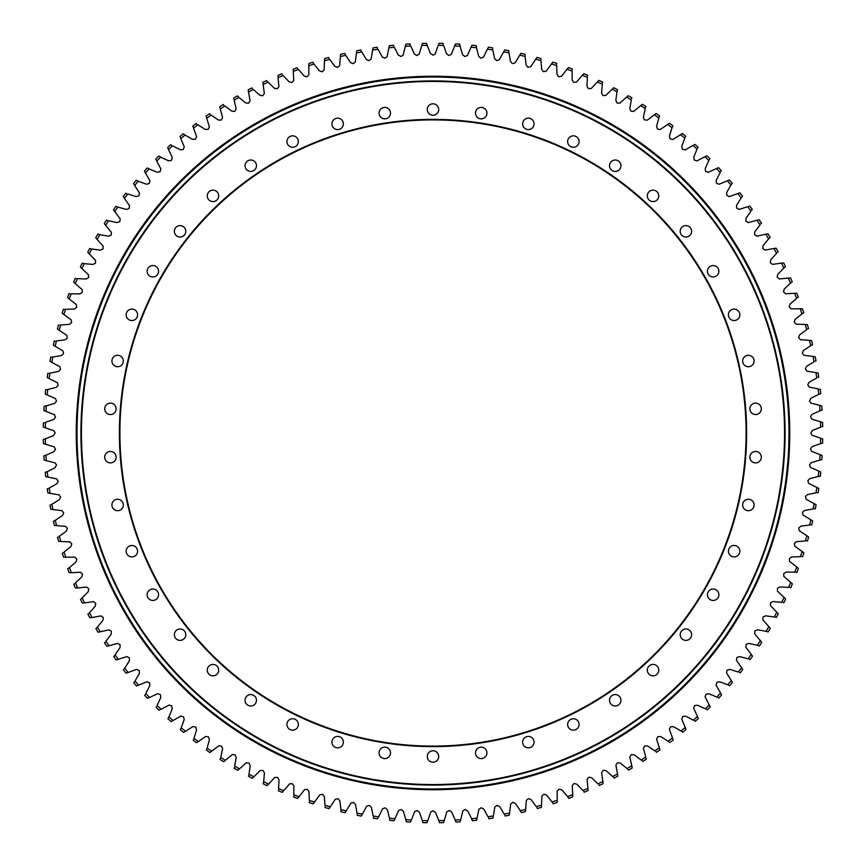 <?xml version="1.0" encoding="UTF-8"?>
<svg xmlns="http://www.w3.org/2000/svg" width="866" height="866" viewBox="0 0 866 866"><rect width="100%" height="100%" fill="white"/><g stroke="black" fill="none" stroke-linecap="round" stroke-linejoin="round"><path stroke-width="1.3" d="M80.928 433A352.072 352.072 0 0 1 433 80.928A352.072 352.072 0 0 1 785.072 433A352.072 352.072 0 0 1 433 785.072A352.072 352.072 0 0 1 80.928 433A352.072 352.072 0 0 1 609.036 128.103A352.072 352.072 0 0 1 609.036 737.897A352.072 352.072 0 0 1 80.928 433M81.447 433A351.553 351.553 0 0 0 608.776 737.453A351.553 351.553 0 0 0 608.776 128.547A351.553 351.553 0 0 0 81.447 433M119.389 433A313.611 313.611 0 0 1 589.811 161.401A313.611 313.611 0 0 1 589.811 704.599A313.611 313.611 0 0 1 119.389 433M119.909 433A313.091 313.091 0 0 0 433 746.091A313.091 313.091 0 0 0 746.091 433A313.091 313.091 0 0 0 433 119.909A313.091 313.091 0 0 0 119.909 433M427.284 109.506A5.716 5.716 0 0 1 435.858 104.559A5.716 5.716 0 0 1 435.858 114.464A5.716 5.716 0 0 1 427.284 109.506M379.07 113.121A5.716 5.716 0 0 1 387.643 108.174A5.716 5.716 0 0 1 387.643 118.079A5.716 5.716 0 0 1 379.07 113.121M331.938 123.881A5.716 5.716 0 0 1 340.511 118.934A5.716 5.716 0 0 1 340.511 128.828A5.716 5.716 0 0 1 331.938 123.881M286.927 141.548A5.716 5.716 0 0 1 295.501 136.601A5.716 5.716 0 0 1 295.501 146.495A5.716 5.716 0 0 1 286.927 141.548M245.056 165.72A5.716 5.716 0 0 1 253.63 160.773A5.716 5.716 0 0 1 253.63 170.667A5.716 5.716 0 0 1 245.056 165.72M207.255 195.868A5.716 5.716 0 0 1 215.829 190.91A5.716 5.716 0 0 1 215.829 200.815A5.716 5.716 0 0 1 207.255 195.868M174.369 231.309A5.716 5.716 0 0 1 182.942 226.362A5.716 5.716 0 0 1 182.942 236.256A5.716 5.716 0 0 1 174.369 231.309M147.133 271.253A5.716 5.716 0 0 1 155.707 266.306A5.716 5.716 0 0 1 155.707 276.211A5.716 5.716 0 0 1 147.133 271.253M126.155 314.813A5.716 5.716 0 0 1 134.728 309.866A5.716 5.716 0 0 1 134.728 319.77A5.716 5.716 0 0 1 126.155 314.813M111.909 361.014A5.716 5.716 0 0 1 120.482 356.067A5.716 5.716 0 0 1 120.482 365.972A5.716 5.716 0 0 1 111.909 361.014M104.699 408.828A5.716 5.716 0 0 1 113.273 403.87A5.716 5.716 0 0 1 113.273 413.775A5.716 5.716 0 0 1 104.699 408.828M104.699 457.172A5.716 5.716 0 0 1 113.273 452.225A5.716 5.716 0 0 1 113.273 462.13A5.716 5.716 0 0 1 104.699 457.172M126.155 551.187A5.716 5.716 0 0 1 134.728 546.23A5.716 5.716 0 0 1 134.728 556.134A5.716 5.716 0 0 1 126.155 551.187M147.133 594.747A5.716 5.716 0 0 1 155.707 589.789A5.716 5.716 0 0 1 155.707 599.694A5.716 5.716 0 0 1 147.133 594.747M174.369 634.691A5.716 5.716 0 0 1 182.942 629.744A5.716 5.716 0 0 1 182.942 639.638A5.716 5.716 0 0 1 174.369 634.691M207.255 670.132A5.716 5.716 0 0 1 215.829 665.185A5.716 5.716 0 0 1 215.829 675.09A5.716 5.716 0 0 1 207.255 670.132M245.056 700.28A5.716 5.716 0 0 1 253.63 695.333A5.716 5.716 0 0 1 253.63 705.227A5.716 5.716 0 0 1 245.056 700.28M286.927 724.452A5.716 5.716 0 0 1 295.501 719.505A5.716 5.716 0 0 1 295.501 729.399A5.716 5.716 0 0 1 286.927 724.452M331.938 742.119A5.716 5.716 0 0 1 340.511 737.172A5.716 5.716 0 0 1 340.511 747.066A5.716 5.716 0 0 1 331.938 742.119M379.07 752.879A5.716 5.716 0 0 1 387.643 747.921A5.716 5.716 0 0 1 387.643 757.826A5.716 5.716 0 0 1 379.07 752.879M427.284 756.494A5.716 5.716 0 0 1 435.858 751.536A5.716 5.716 0 0 1 435.858 761.441A5.716 5.716 0 0 1 427.284 756.494M475.499 752.879A5.716 5.716 0 0 1 484.072 747.921A5.716 5.716 0 0 1 484.072 757.826A5.716 5.716 0 0 1 475.499 752.879M522.631 742.119A5.716 5.716 0 0 1 531.204 737.172A5.716 5.716 0 0 1 531.204 747.066A5.716 5.716 0 0 1 522.631 742.119M567.641 724.452A5.716 5.716 0 0 1 576.215 719.505A5.716 5.716 0 0 1 576.215 729.399A5.716 5.716 0 0 1 567.641 724.452M609.512 700.28A5.716 5.716 0 0 1 618.086 695.333A5.716 5.716 0 0 1 618.086 705.227A5.716 5.716 0 0 1 609.512 700.28M647.313 670.132A5.716 5.716 0 0 1 655.887 665.185A5.716 5.716 0 0 1 655.887 675.09A5.716 5.716 0 0 1 647.313 670.132M680.2 634.691A5.716 5.716 0 0 1 688.773 629.744A5.716 5.716 0 0 1 688.773 639.638A5.716 5.716 0 0 1 680.2 634.691M707.435 594.747A5.716 5.716 0 0 1 716.009 589.789A5.716 5.716 0 0 1 716.009 599.694A5.716 5.716 0 0 1 707.435 594.747M728.414 551.187A5.716 5.716 0 0 1 736.988 546.23A5.716 5.716 0 0 1 736.988 556.134A5.716 5.716 0 0 1 728.414 551.187M742.66 504.986A5.716 5.716 0 0 1 751.233 500.028A5.716 5.716 0 0 1 751.233 509.933A5.716 5.716 0 0 1 742.66 504.986M749.869 457.172A5.716 5.716 0 0 1 758.443 452.225A5.716 5.716 0 0 1 758.443 462.13A5.716 5.716 0 0 1 749.869 457.172M749.869 408.828A5.716 5.716 0 0 1 758.443 403.87A5.716 5.716 0 0 1 758.443 413.775A5.716 5.716 0 0 1 749.869 408.828M742.66 361.014A5.716 5.716 0 0 1 751.233 356.067A5.716 5.716 0 0 1 751.233 365.972A5.716 5.716 0 0 1 742.66 361.014M728.414 314.813A5.716 5.716 0 0 1 736.988 309.866A5.716 5.716 0 0 1 736.988 319.77A5.716 5.716 0 0 1 728.414 314.813M707.435 271.253A5.716 5.716 0 0 1 716.009 266.306A5.716 5.716 0 0 1 716.009 276.211A5.716 5.716 0 0 1 707.435 271.253M680.2 231.309A5.716 5.716 0 0 1 688.773 226.362A5.716 5.716 0 0 1 688.773 236.256A5.716 5.716 0 0 1 680.2 231.309M647.313 195.868A5.716 5.716 0 0 1 655.887 190.91A5.716 5.716 0 0 1 655.887 200.815A5.716 5.716 0 0 1 647.313 195.868M609.512 165.72A5.716 5.716 0 0 1 618.086 160.773A5.716 5.716 0 0 1 618.086 170.667A5.716 5.716 0 0 1 609.512 165.72M567.641 141.548A5.716 5.716 0 0 1 576.215 136.601A5.716 5.716 0 0 1 576.215 146.495A5.716 5.716 0 0 1 567.641 141.548M522.631 123.881A5.716 5.716 0 0 1 531.204 118.934A5.716 5.716 0 0 1 531.204 128.828A5.716 5.716 0 0 1 522.631 123.881M475.499 113.121A5.716 5.716 0 0 1 484.072 108.174A5.716 5.716 0 0 1 484.072 118.079A5.716 5.716 0 0 1 475.499 113.121M111.909 504.986A5.716 5.716 0 0 1 120.482 500.028A5.716 5.716 0 0 1 120.482 509.933A5.716 5.716 0 0 1 111.909 504.986M405.31 46.32L403.112 55.121L401.055 56.507L398.241 55.056L394.366 47.262A387.665 387.665 0 0 0 388.921 47.847L387.102 56.734L384.731 58.249L382.231 56.875L378.031 49.254A387.665 387.665 0 0 0 372.618 50.066L371.168 59.018L368.862 60.642L366.307 59.364L361.793 51.928A387.665 387.665 0 0 0 356.413 52.978L355.352 61.973L353.122 63.694L350.514 62.536L345.686 55.294A387.665 387.665 0 0 0 340.36 56.561L339.678 65.61L337.513 67.418L334.861 66.368L329.73 59.343A387.665 387.665 0 0 0 324.469 60.837L324.165 69.897L322.087 71.802L319.392 70.871L313.968 64.062A387.665 387.665 0 0 0 308.761 65.773L308.859 74.844L306.856 76.836L304.128 76.013L298.413 69.442A387.665 387.665 0 0 0 293.293 71.38L293.769 80.441L291.853 82.508L289.092 81.805L283.106 75.483A387.665 387.665 0 0 0 278.073 77.637L278.928 86.665L277.109 88.819L274.316 88.235L268.07 82.162A387.665 387.665 0 0 0 263.123 84.532L264.368 93.517L262.636 95.747L259.822 95.271L253.327 89.479A387.665 387.665 0 0 0 248.488 92.056L250.112 100.976L248.477 103.281L245.652 102.924L238.908 97.414A387.665 387.665 0 0 0 234.188 100.196L236.191 109.04L234.654 111.4L231.807 111.173L224.846 105.955A387.665 387.665 0 0 0 220.245 108.932L222.616 117.679L221.187 120.114L218.329 120.006L211.152 115.081A387.665 387.665 0 0 0 206.682 118.252L209.42 126.901L208.1 129.38L205.242 129.402L197.859 124.791A387.665 387.665 0 0 0 193.529 128.146L196.636 136.666L195.413 139.199L192.555 139.339L184.988 135.042A387.665 387.665 0 0 0 180.799 138.582L184.274 146.96L183.159 149.547L180.312 149.807L172.572 145.834A387.665 387.665 0 0 0 168.534 149.547L172.356 157.774L171.349 160.416L168.524 160.784L160.611 157.147A387.665 387.665 0 0 0 156.746 161.033L160.903 169.087L160.015 171.76L157.211 172.258L149.158 168.957A387.665 387.665 0 0 0 145.445 172.994L149.948 180.875L149.179 183.581L146.386 184.198L138.203 181.243A387.665 387.665 0 0 0 134.674 185.432L139.502 193.107L138.852 195.857L136.092 196.582L127.778 193.984A387.665 387.665 0 0 0 124.433 198.325L129.586 205.783L129.045 208.554L126.328 209.399L117.917 207.147A387.665 387.665 0 0 0 114.756 211.629L120.222 218.86L119.8 221.653L117.105 222.616L108.618 220.733A387.665 387.665 0 0 0 105.641 225.333L111.411 232.337L111.108 235.141L108.467 236.212L99.893 234.686A387.665 387.665 0 0 0 97.122 239.417L103.184 246.161L103 248.975L100.402 250.166L91.785 249.007A387.665 387.665 0 0 0 89.209 253.846L95.552 260.33L95.487 263.145L92.943 264.444L84.283 263.654A387.665 387.665 0 0 0 81.924 268.601L88.527 274.803L88.581 277.629L86.102 279.025L77.41 278.603A387.665 387.665 0 0 0 75.255 283.647L82.129 289.569L82.302 292.383L79.878 293.888L71.174 293.834A387.665 387.665 0 0 0 69.237 298.965L76.36 304.583L76.652 307.398L74.292 309L65.589 309.314A387.665 387.665 0 0 0 63.878 314.52L71.228 319.835L71.64 322.628L69.356 324.339L60.674 325.021A387.665 387.665 0 0 0 59.18 330.292L66.747 335.294L67.277 338.065L65.069 339.873L56.431 340.923A387.665 387.665 0 0 0 55.164 346.248L62.937 350.925L63.575 353.674L61.443 355.569L52.858 356.987A387.665 387.665 0 0 0 51.819 362.367L59.786 366.708L60.544 369.425L58.498 371.406L49.979 373.192A387.665 387.665 0 0 0 49.167 378.604L57.308 382.61L58.184 385.283L56.214 387.362L47.782 389.494A387.665 387.665 0 0 0 47.208 394.95L55.511 398.598L56.496 401.239L54.623 403.394L46.277 405.883A387.665 387.665 0 0 0 45.941 411.35L54.385 414.652L55.489 417.25L53.703 419.48L45.476 422.327A387.665 387.665 0 0 0 45.368 427.804L53.952 430.738L55.153 432.903L53.475 435.587L45.378 438.781A387.665 387.665 0 0 0 45.497 444.258L54.19 446.824L55.511 449.324L53.919 451.695L45.974 455.224A387.665 387.665 0 0 0 46.32 460.69L55.121 462.888L56.507 464.945L55.056 467.759L47.262 471.634A387.665 387.665 0 0 0 47.847 477.079L56.734 478.898L58.249 481.269L56.875 483.769L49.254 487.969A387.665 387.665 0 0 0 50.066 493.382L59.018 494.832L60.642 497.138L59.364 499.693L51.928 504.207A387.665 387.665 0 0 0 52.978 509.587L61.973 510.648L63.694 512.878L62.536 515.486L55.294 520.314A387.665 387.665 0 0 0 56.561 525.64L65.61 526.322L67.418 528.487L66.368 531.139L59.343 536.27A387.665 387.665 0 0 0 60.837 541.531L69.897 541.835L71.802 543.913L70.871 546.608L64.062 552.032A387.665 387.665 0 0 0 65.773 557.239L74.844 557.141L76.836 559.144L76.013 561.872L69.442 567.587A387.665 387.665 0 0 0 71.38 572.707L80.441 572.231L82.508 574.147L81.805 576.908L75.483 582.894A387.665 387.665 0 0 0 77.637 587.927L86.665 587.072L88.819 588.891L88.235 591.684L82.162 597.93A387.665 387.665 0 0 0 84.532 602.877L93.517 601.632L95.747 603.364L95.271 606.178L89.479 612.673A387.665 387.665 0 0 0 92.056 617.512L100.976 615.888L103.281 617.523L102.924 620.348L97.414 627.092A387.665 387.665 0 0 0 100.196 631.812L109.04 629.809L111.4 631.346L111.173 634.193L105.955 641.154A387.665 387.665 0 0 0 108.932 645.755L117.679 643.384L120.114 644.813L120.006 647.671L115.081 654.848A387.665 387.665 0 0 0 118.252 659.318L126.901 656.58L129.38 657.9L129.402 660.758L124.791 668.141A387.665 387.665 0 0 0 128.146 672.471L136.666 669.364L139.199 670.587L139.339 673.445L135.042 681.012A387.665 387.665 0 0 0 138.582 685.201L146.96 681.726L149.547 682.841L149.807 685.688L145.834 693.428A387.665 387.665 0 0 0 149.547 697.466L157.774 693.644L160.416 694.651L160.784 697.476L157.147 705.389A387.665 387.665 0 0 0 161.033 709.254L169.087 705.097L171.76 705.985L172.258 708.789L168.957 716.842A387.665 387.665 0 0 0 172.994 720.555L180.875 716.052L183.581 716.821L184.198 719.614L181.243 727.797A387.665 387.665 0 0 0 185.432 731.326L193.107 726.498L195.857 727.148L196.582 729.908L193.984 738.222A387.665 387.665 0 0 0 198.325 741.567L205.783 736.414L208.554 736.955L209.399 739.672L207.147 748.083A387.665 387.665 0 0 0 211.629 751.244L218.86 745.778L221.653 746.2L222.616 748.895L220.733 757.382A387.665 387.665 0 0 0 225.333 760.359L232.337 754.589L235.141 754.892L236.212 757.534L234.686 766.107A387.665 387.665 0 0 0 239.417 768.878L246.161 762.816L248.975 763L250.166 765.598L249.007 774.215A387.665 387.665 0 0 0 253.846 776.791L260.33 770.448L263.145 770.513L264.444 773.057L263.654 781.717A387.665 387.665 0 0 0 268.601 784.076L274.803 777.473L277.629 777.419L279.025 779.898L278.603 788.59A387.665 387.665 0 0 0 283.647 790.745L289.569 783.871L292.383 783.698L293.888 786.122L293.834 794.826A387.665 387.665 0 0 0 298.965 796.763L304.583 789.64L307.398 789.348L309 791.708L309.314 800.411A387.665 387.665 0 0 0 314.52 802.122L319.835 794.772L322.628 794.36L324.339 796.644L325.021 805.326A387.665 387.665 0 0 0 330.292 806.82L335.294 799.253L338.065 798.723L339.873 800.931L340.923 809.569A387.665 387.665 0 0 0 346.248 810.836L350.925 803.063L353.674 802.425L355.569 804.557L356.987 813.142A387.665 387.665 0 0 0 362.367 814.181L366.708 806.214L369.425 805.456L371.406 807.502L373.192 816.021A387.665 387.665 0 0 0 378.604 816.833L382.61 808.692L385.283 807.816L387.362 809.786L389.494 818.218A387.665 387.665 0 0 0 394.95 818.792L398.598 810.489L401.239 809.504L403.394 811.377L405.883 819.723A387.665 387.665 0 0 0 411.35 820.059L414.652 811.615L417.25 810.511L419.48 812.297L422.327 820.524A387.665 387.665 0 0 0 427.804 820.632L430.738 812.048L432.903 810.847L435.587 812.524L438.781 820.622A387.665 387.665 0 0 0 444.258 820.503L446.824 811.81L449.324 810.489L451.695 812.081L455.224 820.026A387.665 387.665 0 0 0 460.69 819.68L462.888 810.879L464.945 809.493L467.759 810.944L471.634 818.738A387.665 387.665 0 0 0 477.079 818.154L478.898 809.266L481.269 807.751L483.769 809.125L487.969 816.746A387.665 387.665 0 0 0 493.382 815.934L494.832 806.982L497.138 805.358L499.693 806.636L504.207 814.072A387.665 387.665 0 0 0 509.587 813.022L510.648 804.027L512.878 802.306L515.486 803.464L520.314 810.706A387.665 387.665 0 0 0 525.64 809.439L526.322 800.39L528.487 798.582L531.139 799.632L536.27 806.657A387.665 387.665 0 0 0 541.531 805.163L541.835 796.103L543.913 794.198L546.608 795.129L552.032 801.938A387.665 387.665 0 0 0 557.239 800.227L557.141 791.156L559.144 789.164L561.872 789.987L567.587 796.558A387.665 387.665 0 0 0 572.707 794.62L572.231 785.559L574.147 783.492L576.908 784.195L582.894 790.517A387.665 387.665 0 0 0 587.927 788.363L587.072 779.335L588.891 777.181L591.684 777.765L597.93 783.838A387.665 387.665 0 0 0 602.877 781.468L601.632 772.483L603.364 770.253L606.178 770.729L612.673 776.521A387.665 387.665 0 0 0 617.512 773.944L615.888 765.024L617.523 762.719L620.348 763.076L627.092 768.586A387.665 387.665 0 0 0 631.812 765.804L629.809 756.96L631.346 754.6L634.193 754.827L641.154 760.045A387.665 387.665 0 0 0 645.755 757.068L643.384 748.321L644.813 745.886L647.671 745.994L654.848 750.919A387.665 387.665 0 0 0 659.318 747.748L656.58 739.099L657.9 736.62L660.758 736.598L668.141 741.209A387.665 387.665 0 0 0 672.471 737.854L669.364 729.334L670.587 726.801L673.445 726.661L681.012 730.958A387.665 387.665 0 0 0 685.201 727.418L681.726 719.04L682.841 716.453L685.688 716.193L693.428 720.166A387.665 387.665 0 0 0 697.466 716.453L693.644 708.226L694.651 705.584L697.476 705.216L705.389 708.853A387.665 387.665 0 0 0 709.254 704.967L705.097 696.913L705.985 694.24L708.789 693.742L716.842 697.043A387.665 387.665 0 0 0 720.555 693.006L716.052 685.125L716.821 682.419L719.614 681.802L727.797 684.757A387.665 387.665 0 0 0 731.326 680.568L726.498 672.893L727.148 670.143L729.908 669.418L738.222 672.016A387.665 387.665 0 0 0 741.567 667.675L736.414 660.217L736.955 657.446L739.672 656.601L748.083 658.853A387.665 387.665 0 0 0 751.244 654.371L745.778 647.14L746.2 644.347L748.895 643.384L757.382 645.267A387.665 387.665 0 0 0 760.359 640.667L754.589 633.663L754.892 630.859L757.534 629.788L766.107 631.314A387.665 387.665 0 0 0 768.878 626.583L762.816 619.84L763 617.025L765.598 615.834L774.215 616.993A387.665 387.665 0 0 0 776.791 612.154L770.448 605.67L770.513 602.855L773.057 601.556L781.717 602.346A387.665 387.665 0 0 0 784.076 597.399L777.473 591.197L777.419 588.371L779.898 586.975L788.59 587.397A387.665 387.665 0 0 0 790.745 582.353L783.871 576.431L783.698 573.617L786.122 572.112L794.826 572.166A387.665 387.665 0 0 0 796.763 567.035L789.64 561.417L789.348 558.602L791.708 557L800.411 556.686A387.665 387.665 0 0 0 802.122 551.48L794.772 546.165L794.36 543.372L796.644 541.661L805.326 540.979A387.665 387.665 0 0 0 806.82 535.708L799.253 530.706L798.723 527.935L800.931 526.127L809.569 525.077A387.665 387.665 0 0 0 810.836 519.752L803.063 515.075L802.425 512.326L804.557 510.431L813.142 509.013A387.665 387.665 0 0 0 814.181 503.633L806.214 499.292L805.456 496.575L807.502 494.594L816.021 492.808A387.665 387.665 0 0 0 816.833 487.396L808.692 483.39L807.816 480.717L809.786 478.638L818.218 476.506A387.665 387.665 0 0 0 818.792 471.05L810.489 467.402L809.504 464.761L811.377 462.606L819.723 460.117A387.665 387.665 0 0 0 820.059 454.65L811.615 451.348L810.511 448.75L812.297 446.52L820.524 443.673A387.665 387.665 0 0 0 820.632 438.196L812.048 435.262L810.847 433.097L812.524 430.413L820.622 427.219A387.665 387.665 0 0 0 820.503 421.742L811.81 419.176L810.489 416.676L812.081 414.305L820.026 410.776A387.665 387.665 0 0 0 819.68 405.31L810.879 403.112L809.493 401.055L810.944 398.241L818.738 394.366A387.665 387.665 0 0 0 818.154 388.921L809.266 387.102L807.751 384.731L809.125 382.231L816.746 378.031A387.665 387.665 0 0 0 815.934 372.618L806.982 371.168L805.358 368.862L806.636 366.307L814.072 361.793A387.665 387.665 0 0 0 813.022 356.413L804.027 355.352L802.306 353.122L803.464 350.514L810.706 345.686A387.665 387.665 0 0 0 809.439 340.36L800.39 339.678L798.582 337.513L799.632 334.861L806.657 329.73A387.665 387.665 0 0 0 805.163 324.469L796.103 324.165L794.198 322.087L795.129 319.392L801.938 313.968A387.665 387.665 0 0 0 800.227 308.761L791.156 308.859L789.164 306.856L789.987 304.128L796.558 298.413A387.665 387.665 0 0 0 794.62 293.293L785.559 293.769L783.492 291.853L784.195 289.092L790.517 283.106A387.665 387.665 0 0 0 788.363 278.073L779.335 278.928L777.181 277.109L777.765 274.316L783.838 268.07A387.665 387.665 0 0 0 781.468 263.123L772.483 264.368L770.253 262.636L770.729 259.822L776.521 253.327A387.665 387.665 0 0 0 773.944 248.488L765.024 250.112L762.719 248.477L763.076 245.652L768.586 238.908A387.665 387.665 0 0 0 765.804 234.188L756.96 236.191L754.6 234.654L754.827 231.807L760.045 224.846A387.665 387.665 0 0 0 757.068 220.245L748.321 222.616L745.886 221.187L745.994 218.329L750.919 211.152A387.665 387.665 0 0 0 747.748 206.682L739.099 209.42L736.62 208.1L736.598 205.242L741.209 197.859A387.665 387.665 0 0 0 737.854 193.529L729.334 196.636L726.801 195.413L726.661 192.555L730.958 184.988A387.665 387.665 0 0 0 727.418 180.799L719.04 184.274L716.453 183.159L716.193 180.312L720.166 172.572A387.665 387.665 0 0 0 716.453 168.534L708.226 172.356L705.584 171.349L705.216 168.524L708.853 160.611A387.665 387.665 0 0 0 704.967 156.746L696.913 160.903L694.24 160.015L693.742 157.211L697.043 149.158A387.665 387.665 0 0 0 693.006 145.445L685.125 149.948L682.419 149.179L681.802 146.386L684.757 138.203A387.665 387.665 0 0 0 680.568 134.674L672.893 139.502L670.143 138.852L669.418 136.092L672.016 127.778A387.665 387.665 0 0 0 667.675 124.433L660.217 129.586L657.446 129.045L656.601 126.328L658.853 117.917A387.665 387.665 0 0 0 654.371 114.756L647.14 120.222L644.347 119.8L643.384 117.105L645.267 108.618A387.665 387.665 0 0 0 640.667 105.641L633.663 111.411L630.859 111.108L629.788 108.467L631.314 99.893A387.665 387.665 0 0 0 626.583 97.122L619.84 103.184L617.025 103L615.834 100.402L616.993 91.785A387.665 387.665 0 0 0 612.154 89.209L605.67 95.552L602.855 95.487L601.556 92.943L602.346 84.283A387.665 387.665 0 0 0 597.399 81.924L591.197 88.527L588.371 88.581L586.975 86.102L587.397 77.41A387.665 387.665 0 0 0 582.353 75.255L576.431 82.129L573.617 82.302L572.112 79.878L572.166 71.174A387.665 387.665 0 0 0 567.035 69.237L561.417 76.36L558.602 76.652L557 74.292L556.686 65.589A387.665 387.665 0 0 0 551.48 63.878L546.165 71.228L543.372 71.64L541.661 69.356L540.979 60.674A387.665 387.665 0 0 0 535.708 59.18L530.706 66.747L527.935 67.277L526.127 65.069L525.077 56.431A387.665 387.665 0 0 0 519.752 55.164L515.075 62.937L512.326 63.575L510.431 61.443L509.013 52.858A387.665 387.665 0 0 0 503.633 51.819L499.292 59.786L496.575 60.544L494.594 58.498L492.808 49.979A387.665 387.665 0 0 0 487.396 49.167L483.39 57.308L480.717 58.184L478.638 56.214L476.506 47.782A387.665 387.665 0 0 0 471.05 47.208L467.402 55.511L464.761 56.496L462.606 54.623L460.117 46.277A387.665 387.665 0 0 0 454.65 45.941L451.348 54.385L448.75 55.489L446.52 53.703L443.673 45.476A387.665 387.665 0 0 0 438.196 45.368L435.262 53.952L433.097 55.153L430.413 53.475L427.219 45.378A387.665 387.665 0 0 0 421.742 45.497L419.176 54.19L416.676 55.511L414.305 53.919L410.776 45.974A387.665 387.665 0 0 0 405.31 46.32L405.927 44.198A389.743 389.743 0 0 1 410.138 43.928L410.181 44.772M356.413 52.978L356.76 50.78A389.743 389.743 0 0 1 360.895 49.979L361.057 50.813M372.618 50.066L373.051 47.89A389.743 389.743 0 0 1 377.219 47.262L377.338 48.106M388.921 47.847L389.451 45.692A389.743 389.743 0 0 1 393.64 45.248L393.727 46.093M63.878 314.52L62.136 313.146A389.743 389.743 0 0 1 63.456 309.151L64.257 309.422M69.237 298.965L67.559 297.514A389.743 389.743 0 0 1 69.042 293.574L69.843 293.877M75.255 283.647L73.642 282.132A389.743 389.743 0 0 1 75.288 278.257L76.067 278.592M81.924 268.601L80.365 267.02A389.743 389.743 0 0 1 82.183 263.21L84.283 263.654M97.122 239.417L95.715 237.706A389.743 389.743 0 0 1 97.847 234.069L99.893 234.686M105.641 225.333L104.31 223.569A389.743 389.743 0 0 1 106.583 220.029L107.297 220.494M114.756 211.629L113.489 209.81A389.743 389.743 0 0 1 115.925 206.368L117.917 207.147M124.433 198.325L123.253 196.452A389.743 389.743 0 0 1 125.83 193.118L126.49 193.638M134.674 185.432L133.57 183.516A389.743 389.743 0 0 1 136.287 180.29L138.203 181.243M145.445 172.994L144.427 171.035A389.743 389.743 0 0 1 147.274 167.928L149.158 168.957M156.746 161.033L155.804 159.019A389.743 389.743 0 0 1 158.781 156.042L160.611 157.147M168.534 149.547L167.679 147.501A389.743 389.743 0 0 1 170.786 144.654L171.36 145.282M180.799 138.582L180.041 136.503A389.743 389.743 0 0 1 183.256 133.786L184.988 135.042M193.529 128.146L192.847 126.035A389.743 389.743 0 0 1 196.181 123.448L196.701 124.13M206.682 118.252L206.097 116.12A389.743 389.743 0 0 1 209.529 113.684L210.016 114.377M220.245 108.932L219.748 106.767A389.743 389.743 0 0 1 223.287 104.483L223.742 105.197M234.188 100.196L233.788 98.01A389.743 389.743 0 0 1 237.414 95.877L238.908 97.414M248.488 92.056L248.185 89.858A389.743 389.743 0 0 1 251.909 87.877L252.298 88.635M263.123 84.532L262.918 82.324A389.743 389.743 0 0 1 266.717 80.506L267.074 81.274M278.073 77.637L277.954 75.418A389.743 389.743 0 0 1 281.829 73.772L282.154 74.552M293.293 71.38L293.26 69.161A389.743 389.743 0 0 1 297.211 67.678L297.503 68.468M308.761 65.773L308.837 63.564A389.743 389.743 0 0 1 312.832 62.244L313.968 64.062M324.469 60.837L324.62 58.628A389.743 389.743 0 0 1 328.679 57.47L328.907 58.293M340.36 56.561L340.609 54.363A389.743 389.743 0 0 1 344.711 53.389L345.686 55.294M91.785 249.007L90.454 248.878L91.785 249.007M89.209 253.846L88.018 252.526M87.726 252.201A389.743 389.743 0 0 1 89.707 248.477L90.454 248.878M59.18 330.292L57.383 328.993A389.743 389.743 0 0 1 58.531 324.945L59.353 325.183M55.164 346.248L53.313 345.036A389.743 389.743 0 0 1 54.287 340.933L55.11 341.139M51.819 362.367L49.914 361.23A389.743 389.743 0 0 1 50.715 357.095L52.858 356.987M49.167 378.604L47.219 377.554A389.743 389.743 0 0 1 47.836 373.387L49.979 373.192M47.208 394.95L45.216 393.976A389.743 389.743 0 0 1 45.66 389.787L47.782 389.494M45.941 411.35L43.906 410.462A389.743 389.743 0 0 1 44.177 406.262L46.277 405.883M45.368 427.804L43.3 427.003A389.743 389.743 0 0 1 43.387 422.792L44.242 422.814M46.32 460.69L44.198 460.073A389.743 389.743 0 0 1 43.928 455.862L45.974 455.224M45.497 444.258L43.397 443.544A389.743 389.743 0 0 1 43.3 439.333L44.155 439.322M50.066 493.382L47.89 492.949A389.743 389.743 0 0 1 47.262 488.781L48.106 488.662M47.847 477.079L45.692 476.549A389.743 389.743 0 0 1 45.248 472.36L47.262 471.634M52.978 509.587L50.78 509.24A389.743 389.743 0 0 1 49.979 505.105L50.813 504.943M346.248 810.836L345.036 812.687A389.743 389.743 0 0 1 340.933 811.713L340.923 809.569M330.292 806.82L328.993 808.617A389.743 389.743 0 0 1 324.945 807.469L325.183 806.647M314.52 802.122L313.146 803.865A389.743 389.743 0 0 1 309.151 802.544L309.422 801.743M298.965 796.763L297.514 798.441A389.743 389.743 0 0 1 293.574 796.958L293.877 796.157M283.647 790.745L282.132 792.358A389.743 389.743 0 0 1 278.257 790.712L278.592 789.933M268.601 784.076L267.02 785.635A389.743 389.743 0 0 1 263.21 783.817L263.654 781.717M239.417 768.878L237.706 770.285A389.743 389.743 0 0 1 234.069 768.153L234.502 767.428M211.629 751.244L209.81 752.511A389.743 389.743 0 0 1 206.368 750.075L207.147 748.083M198.325 741.567L196.452 742.747A389.743 389.743 0 0 1 193.118 740.17L193.638 739.51M161.033 709.254L159.019 710.196A389.743 389.743 0 0 1 156.042 707.219L156.638 706.624M149.547 697.466L147.501 698.321A389.743 389.743 0 0 1 144.654 695.214L145.282 694.64M138.582 685.201L136.503 685.959A389.743 389.743 0 0 1 133.786 682.744L135.042 681.012M128.146 672.471L126.035 673.153A389.743 389.743 0 0 1 123.448 669.819L124.791 668.141M118.252 659.318L116.12 659.903A389.743 389.743 0 0 1 113.684 656.471L114.377 655.984M108.932 645.755L106.767 646.253A389.743 389.743 0 0 1 104.483 642.713L105.197 642.258M100.196 631.812L98.01 632.212A389.743 389.743 0 0 1 95.877 628.586L97.414 627.092M92.056 617.512L89.858 617.815A389.743 389.743 0 0 1 87.877 614.091L88.635 613.702M84.532 602.877L82.324 603.082A389.743 389.743 0 0 1 80.506 599.283L82.162 597.93M77.637 587.927L75.418 588.046A389.743 389.743 0 0 1 73.772 584.171L74.552 583.846M71.38 572.707L69.161 572.74A389.743 389.743 0 0 1 67.678 568.789L69.442 567.587M65.773 557.239L63.564 557.163A389.743 389.743 0 0 1 62.244 553.168L63.045 552.909M60.837 541.531L58.628 541.38A389.743 389.743 0 0 1 57.47 537.321L58.293 537.093M56.561 525.64L54.363 525.391A389.743 389.743 0 0 1 53.389 521.289L55.294 520.314M172.994 720.555L171.035 721.573A389.743 389.743 0 0 1 167.928 718.726L168.957 716.842M185.432 731.326L183.516 732.43A389.743 389.743 0 0 1 180.29 729.713L181.243 727.797M225.333 760.359L223.569 761.69A389.743 389.743 0 0 1 220.029 759.417L220.733 757.382M249.007 774.215L248.878 775.546L249.007 774.215M253.846 776.791L252.526 777.982M252.201 778.274A389.743 389.743 0 0 1 248.477 776.293L248.878 775.546M378.604 816.833L377.554 818.781A389.743 389.743 0 0 1 373.387 818.164L373.517 817.32M362.367 814.181L361.23 816.086A389.743 389.743 0 0 1 357.095 815.285L357.257 814.451M394.95 818.792L393.976 820.784A389.743 389.743 0 0 1 389.787 820.34L389.494 818.218M460.69 819.68L460.073 821.802A389.743 389.743 0 0 1 455.862 822.072L455.224 820.026M444.258 820.503L443.544 822.603A389.743 389.743 0 0 1 439.333 822.7L439.322 821.845M427.804 820.632L427.003 822.7A389.743 389.743 0 0 1 422.792 822.613L422.327 820.524M411.35 820.059L410.462 822.094A389.743 389.743 0 0 1 406.262 821.823L405.883 819.723M509.587 813.022L509.24 815.22A389.743 389.743 0 0 1 505.105 816.021L504.943 815.187M493.382 815.934L492.949 818.11A389.743 389.743 0 0 1 488.781 818.738L488.662 817.894M477.079 818.154L476.549 820.308A389.743 389.743 0 0 1 472.36 820.752L471.634 818.738M802.122 551.48L803.865 552.854A389.743 389.743 0 0 1 802.544 556.849L801.743 556.578M796.763 567.035L798.441 568.486A389.743 389.743 0 0 1 796.958 572.426L794.826 572.166M790.745 582.353L792.358 583.868A389.743 389.743 0 0 1 790.712 587.743L789.933 587.408M784.076 597.399L785.635 598.98A389.743 389.743 0 0 1 783.817 602.79L783.059 602.422M768.878 626.583L770.285 628.294A389.743 389.743 0 0 1 768.153 631.931L766.107 631.314M760.359 640.667L761.69 642.431A389.743 389.743 0 0 1 759.417 645.971L757.382 645.267M751.244 654.371L752.511 656.19A389.743 389.743 0 0 1 750.075 659.632L749.393 659.145M741.567 667.675L742.747 669.548A389.743 389.743 0 0 1 740.17 672.882L739.51 672.362M731.326 680.568L732.43 682.484A389.743 389.743 0 0 1 729.713 685.71L727.797 684.757M720.555 693.006L721.573 694.965A389.743 389.743 0 0 1 718.726 698.072L718.098 697.498M709.254 704.967L710.196 706.981A389.743 389.743 0 0 1 707.219 709.958L706.624 709.362M697.466 716.453L698.321 718.499A389.743 389.743 0 0 1 695.214 721.346L694.64 720.718M685.201 727.418L685.959 729.497A389.743 389.743 0 0 1 682.744 732.214L681.012 730.958M672.471 737.854L673.153 739.965A389.743 389.743 0 0 1 669.819 742.552L668.141 741.209M659.318 747.748L659.903 749.88A389.743 389.743 0 0 1 656.471 752.316L655.984 751.623M645.755 757.068L646.253 759.233A389.743 389.743 0 0 1 642.713 761.517L642.258 760.803M631.812 765.804L632.212 767.99A389.743 389.743 0 0 1 628.586 770.123L627.092 768.586M617.512 773.944L617.815 776.142A389.743 389.743 0 0 1 614.091 778.123L613.702 777.365M602.877 781.468L603.082 783.676A389.743 389.743 0 0 1 599.283 785.494L598.926 784.726M587.927 788.363L588.046 790.582A389.743 389.743 0 0 1 584.171 792.228L583.846 791.448M572.707 794.62L572.74 796.839A389.743 389.743 0 0 1 568.789 798.322L567.587 796.558M557.239 800.227L557.163 802.436A389.743 389.743 0 0 1 553.168 803.756L552.032 801.938M541.531 805.163L541.38 807.372A389.743 389.743 0 0 1 537.321 808.53L537.093 807.707M525.64 809.439L525.391 811.637A389.743 389.743 0 0 1 521.289 812.611L520.314 810.706M774.215 616.993L775.546 617.122L774.215 616.993M776.791 612.154L777.982 613.474M778.274 613.799A389.743 389.743 0 0 1 776.293 617.523L775.546 617.122M806.82 535.708L808.617 537.007A389.743 389.743 0 0 1 807.469 541.055L806.647 540.817M810.836 519.752L812.687 520.964A389.743 389.743 0 0 1 811.713 525.067L810.89 524.861M814.181 503.633L816.086 504.77A389.743 389.743 0 0 1 815.285 508.905L814.451 508.743M816.833 487.396L818.781 488.446A389.743 389.743 0 0 1 818.164 492.613L816.021 492.808M818.792 471.05L820.784 472.024A389.743 389.743 0 0 1 820.34 476.213L818.218 476.506M820.059 454.65L822.094 455.538A389.743 389.743 0 0 1 821.823 459.738L819.723 460.117M820.632 438.196L822.7 438.997A389.743 389.743 0 0 1 822.613 443.208L820.524 443.673M819.68 405.31L821.802 405.927A389.743 389.743 0 0 1 822.072 410.138L820.026 410.776M820.503 421.742L822.603 422.456A389.743 389.743 0 0 1 822.7 426.667L821.845 426.678M815.934 372.618L818.11 373.051A389.743 389.743 0 0 1 818.738 377.219L817.894 377.338M818.154 388.921L820.308 389.451A389.743 389.743 0 0 1 820.752 393.64L818.738 394.366M813.022 356.413L815.22 356.76A389.743 389.743 0 0 1 816.021 360.895L815.187 361.057M519.752 55.164L520.964 53.313A389.743 389.743 0 0 1 525.067 54.287L525.077 56.431M535.708 59.18L537.007 57.383A389.743 389.743 0 0 1 541.055 58.531L540.817 59.353M551.48 63.878L552.854 62.136A389.743 389.743 0 0 1 556.849 63.456L556.578 64.257M567.035 69.237L568.486 67.559A389.743 389.743 0 0 1 572.426 69.042L572.123 69.843M582.353 75.255L583.868 73.642A389.743 389.743 0 0 1 587.743 75.288L587.408 76.067M597.399 81.924L598.98 80.365A389.743 389.743 0 0 1 602.79 82.183L602.422 82.941M626.583 97.122L628.294 95.715A389.743 389.743 0 0 1 631.931 97.847L631.498 98.572M654.371 114.756L656.19 113.489A389.743 389.743 0 0 1 659.632 115.925L658.853 117.917M667.675 124.433L669.548 123.253A389.743 389.743 0 0 1 672.882 125.83L672.016 127.778M704.967 156.746L706.981 155.804A389.743 389.743 0 0 1 709.958 158.781L709.362 159.376M716.453 168.534L718.499 167.679A389.743 389.743 0 0 1 721.346 170.786L720.718 171.36M727.418 180.799L729.497 180.041A389.743 389.743 0 0 1 732.214 183.256L730.958 184.988M737.854 193.529L739.965 192.847A389.743 389.743 0 0 1 742.552 196.181L741.209 197.859M747.748 206.682L749.88 206.097A389.743 389.743 0 0 1 752.316 209.529L751.623 210.016M757.068 220.245L759.233 219.748A389.743 389.743 0 0 1 761.517 223.287L760.803 223.742M765.804 234.188L767.99 233.788A389.743 389.743 0 0 1 770.123 237.414L768.586 238.908M773.944 248.488L776.142 248.185A389.743 389.743 0 0 1 778.123 251.909L777.365 252.298M781.468 263.123L783.676 262.918A389.743 389.743 0 0 1 785.494 266.717L783.838 268.07M788.363 278.073L790.582 277.954A389.743 389.743 0 0 1 792.228 281.829L790.517 283.106M794.62 293.293L796.839 293.26A389.743 389.743 0 0 1 798.322 297.211L797.532 297.503M800.227 308.761L802.436 308.837A389.743 389.743 0 0 1 803.756 312.832L801.938 313.968M805.163 324.469L807.372 324.62A389.743 389.743 0 0 1 808.53 328.679L807.707 328.907M809.439 340.36L811.637 340.609A389.743 389.743 0 0 1 812.611 344.711L810.706 345.686M697.043 149.158L697.498 147.902L697.043 149.158M693.006 145.445L694.575 144.633M694.965 144.427A389.743 389.743 0 0 1 698.072 147.274L697.498 147.902M684.757 138.203L685.158 136.925L684.757 138.203M680.568 134.674L682.094 133.786M682.484 133.57A389.743 389.743 0 0 1 685.71 136.287L685.158 136.925M645.267 108.618L645.506 107.297L645.267 108.618M640.667 105.641L642.074 104.569M642.431 104.31A389.743 389.743 0 0 1 645.971 106.583L645.506 107.297M612.154 89.209L613.799 87.726A389.743 389.743 0 0 1 617.523 89.707L616.993 91.785M487.396 49.167L488.446 47.219A389.743 389.743 0 0 1 492.613 47.836L492.808 49.979M503.633 51.819L504.77 49.914A389.743 389.743 0 0 1 508.905 50.715L508.743 51.549M471.05 47.208L472.024 45.216A389.743 389.743 0 0 1 476.213 45.66L476.506 47.782M438.196 45.368L438.997 43.3A389.743 389.743 0 0 1 443.208 43.387L443.186 44.242M454.65 45.941L455.538 43.906A389.743 389.743 0 0 1 459.738 44.177L460.117 46.277M427.219 45.378L426.678 44.155L427.219 45.378M421.742 45.497L422.456 43.397A389.743 389.743 0 0 1 426.667 43.3L426.678 44.155M77.009 433A355.991 355.991 0 0 1 610.995 124.704A355.991 355.991 0 0 1 610.995 741.296A355.991 355.991 0 0 1 77.009 433M76.251 433A356.749 356.749 0 0 1 611.374 124.044A356.749 356.749 0 0 1 611.374 741.956A356.749 356.749 0 0 1 76.251 433"/></g></svg>
